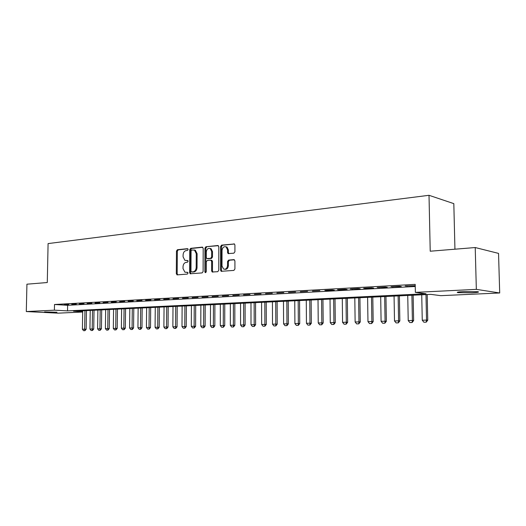 <?xml version="1.0" encoding="UTF-8"?>
<svg xmlns="http://www.w3.org/2000/svg" width="526" height="526" viewBox="0 0 526 526"><rect width="100%" height="100%" fill="white"/><g stroke="black" fill="none" stroke-linecap="round" stroke-linejoin="round"><path stroke-width="0.79" d="M188.163 249.482L187.499 248.666L177.413 249.719L176.466 251.066L176.315 273.691L177.249 274.874L187.361 274.079L188.038 273.132L187.618 272.337L184.935 272.212L183.015 268.589L183.028 266.689C183.226 264.216 184.251 262.776 186.105 262.362L187.427 262.244L188.104 261.29L187.703 260.515L184.896 260.363L183.087 256.826L183.094 254.926C183.291 252.46 184.317 251.007 186.171 250.573L187.486 250.442L188.163 249.482M472 292.791L457.995 292.653C456.042 292.265 457.929 291.904 463.662 291.582L477.799 291.706C479.765 292.108 477.832 292.469 472 292.791M56.992 312.22L44.605 311.938L56.992 312.22M233.866 253.19L234.918 251.763L234.918 245.057L234.418 243.979L221.63 245.116L220.598 246.53L220.565 270.147L221.157 271.298L233.86 270.417L234.918 268.996L234.918 260.87L233.866 259.634L228.58 260.107L227.541 261.521L227.534 265.518C227.114 268.451 225.792 269.621 223.57 269.036L222.005 265.985L222.031 250.415C222.505 247.365 223.885 246.214 226.167 246.957L227.548 249.87L227.548 252.473L228.08 253.578L233.866 253.19M82.687 312.03L58.005 313.161L26.3 311.556L26.931 284.191L47.281 282.528L48.09 243.584L429.012 195.297L430.222 251.218L475.221 247.542L476.339 289.359L499.7 292.975L440.827 295.665L430.827 294.369L73.515 311.201L82.694 311.694M26.3 311.556L54.388 310.169L67.525 310.879L426.014 293.751L415.362 292.371L476.339 289.359M415.362 292.371L415.198 284.369L54.5 304.501L54.388 310.169M203.194 248.318L202.214 247.135L190.695 248.331L189.728 249.705L189.61 272.626L190.215 273.763L202.115 272.915L203.115 271.541L203.194 248.318M205.929 246.747L217.797 245.51L218.816 246.714L218.77 270.292L217.744 271.686L212.208 272.008L211.61 270.864L211.636 261.35L210.637 260.14L207.277 260.449L206.277 261.83L206.245 271.686L205.271 272.593L204.851 271.791L204.93 248.14L205.929 246.747L218.369 245.675M68.728 304.462L64.238 304.705L68.728 304.462M76.316 304.041L71.746 304.291L76.316 304.041M84.035 303.62L79.387 303.877L84.035 303.62M91.886 303.186L87.158 303.449L91.886 303.186M99.874 302.746L95.068 303.009L99.874 302.746M108.008 302.299L103.116 302.568L108.008 302.299M116.292 301.845L111.302 302.121L116.292 301.845M124.721 301.378L119.645 301.661L124.721 301.378M133.302 300.911L128.134 301.194L133.302 300.911M142.04 300.431L136.78 300.721L142.04 300.431M150.949 299.938L145.584 300.234L150.949 299.938M160.016 299.439L154.552 299.741L160.016 299.439M169.26 298.932L163.691 299.241L169.26 298.932M178.676 298.413L173.008 298.729L178.676 298.413M188.282 297.887L182.496 298.203L188.282 297.887M198.065 297.348L192.174 297.67L198.065 297.348M202.221 247.135L202.589 247.194M208.046 296.802L202.037 297.131L208.046 296.802M218.224 296.243L212.096 296.579L218.224 296.243M228.613 295.671L222.353 296.013L228.613 295.671M239.205 295.086L232.821 295.441L239.205 295.086M250.014 294.494L243.505 294.849L250.014 294.494M261.054 293.883L254.406 294.251L261.054 293.883M272.317 293.265L265.531 293.639L272.317 293.265M283.823 292.634L276.893 293.015L283.823 292.634M295.573 291.989L288.491 292.377L295.573 291.989M307.579 291.325L300.346 291.726L307.579 291.325M319.841 290.654L312.451 291.062L319.841 290.654M332.379 289.964L324.825 290.378L326.777 290.602L334.319 290.188L332.379 289.964M345.194 289.261L337.475 289.681L339.408 289.911L347.114 289.491L345.194 289.261M358.305 288.537L350.401 288.971L360.198 288.774L358.305 288.537M371.711 287.801L363.63 288.248L365.517 288.485L373.578 288.038L371.711 287.801M385.427 287.051L377.155 287.505L387.267 287.295L385.427 287.051M399.458 286.275L391.002 286.742L401.272 286.525L399.458 286.275M54.5 304.501L67.63 305.297L415.244 286.492M415.224 285.684L405.165 285.96L415.224 285.763M454.937 249.199L453.82 203.634L429.012 195.297M228.744 253.677L228.08 253.578M475.221 247.542L498.543 253.394L499.7 292.975M67.63 305.297L67.525 310.879M190.524 273.829L190.524 273.158M326.777 290.602L326.777 290.273M339.408 289.911L339.401 289.576M352.315 289.201L352.308 288.866M365.517 288.485L365.511 288.143M379.016 287.742L379.009 287.4M392.83 286.986L392.823 286.644M406.966 286.216L406.96 285.861M187.854 260.62L186.98 260.699M187.769 272.435L186.914 272.501M187.94 248.837L178.275 249.843L177.328 251.191L177.183 273.783L177.65 274.842M202.766 247.299L191.556 248.463L190.583 249.83L190.471 272.724L190.951 273.796M191.747 250.001L191.07 250.961L190.971 271.114L191.392 271.909L193.049 271.837C194.942 271.436 195.988 269.983 196.191 267.478L196.251 253.637L194.521 250.139L191.747 250.001M192.306 272.027L191.642 271.949M194.16 249.975L195.376 250.264L197.105 253.756L197.046 267.583C196.842 270.088 195.797 271.541 193.91 271.935L192.503 272.054M211.353 260.271L211.925 260.35L212.491 261.468L212.465 270.969L212.971 272.06M206.777 246.878L205.784 248.272L205.89 272.501M211.662 251.507L210.242 248.581C208.059 247.943 206.744 249.094 206.31 252.033L206.291 257.431L206.85 258.542L210.637 258.325L211.649 256.931L211.662 251.507L212.511 251.632L211.097 248.713L209.927 248.43M207.79 258.7L207.283 258.634M212.511 251.632L212.497 257.05L211.491 258.444L208.138 258.753M225.759 246.753L227.015 247.089L228.396 250.001L228.396 252.598L228.869 253.663M224.747 269.286C226.837 269.549 228.047 268.332 228.383 265.63L227.534 265.518M234.412 259.778L229.428 260.225L228.383 261.639L228.383 265.63M234.451 244.005L222.472 245.254L221.446 246.661L221.413 270.252L221.926 271.357M82.707 310.767L82.398 329.243L84.647 329.177L84.956 310.662M84.686 330.663L83.568 330.69L84.942 330.67L84.647 329.177L86.159 329.23L86.461 310.59M82.398 329.243L83.568 330.69M84.942 330.67L86.159 329.23M90.229 310.412L89.933 329.039L92.214 328.98L92.51 310.307M92.254 330.473L91.11 330.506L92.504 330.486L92.214 328.98L93.727 329.026L94.022 310.235M89.933 329.039L91.11 330.506M92.504 330.486L93.727 329.026M97.882 310.051L97.593 328.835L99.92 328.776L100.196 309.945M99.947 330.282L98.783 330.315L100.196 330.295L99.92 328.776L101.426 328.829L101.709 309.873M97.593 328.835L98.783 330.315M100.196 330.295L101.426 328.829M105.66 309.689L105.384 328.632L107.751 328.566L108.021 309.577M107.764 330.091L106.587 330.118L108.021 330.098L107.751 328.566L109.257 328.618L109.526 309.505M105.384 328.632L106.587 330.118M108.021 330.098L109.257 328.618M113.57 309.314L113.314 328.421L115.72 328.355L115.97 309.203M115.727 329.894L114.523 329.92L115.976 329.901L115.72 328.355L117.226 328.408L117.476 309.13M113.314 328.421L114.523 329.92M115.976 329.901L117.226 328.408M121.618 308.933L121.381 328.204L123.827 328.139L124.064 308.821M123.82 329.69L122.597 329.723L124.07 329.697L123.827 328.139L125.326 328.191L125.563 308.749M121.381 328.204L122.597 329.723M124.07 329.697L125.326 328.191M129.81 308.552L129.587 327.987L132.072 327.922L132.296 308.433M132.059 329.486L130.816 329.513L132.309 329.493L132.072 327.922L133.571 327.974L133.795 308.361M129.587 327.987L130.816 329.513M132.309 329.493L133.571 327.974M138.147 308.157L137.937 327.764L140.468 327.698L140.672 308.039M140.442 329.276L139.173 329.309L140.692 329.283L140.468 327.698L141.967 327.751L142.171 307.966M137.937 327.764L139.173 329.309M140.692 329.283L141.967 327.751M146.629 307.756L146.432 327.54L149.016 327.468L149.2 307.638M148.976 329.066L147.688 329.098L149.226 329.072L149.016 327.468L150.508 327.527L150.692 307.565M146.432 327.54L147.688 329.098M149.226 329.072L150.508 327.527M155.262 307.348L155.085 327.31L157.715 327.238L157.885 307.23M157.662 328.849L156.347 328.881L157.912 328.855L157.715 327.238L159.2 327.297L159.371 307.158M155.085 327.31L156.347 328.881M157.912 328.855L159.2 327.297M164.053 306.934L163.895 327.073L166.571 327.008L166.722 306.809M166.505 328.625L165.171 328.658L166.755 328.638L166.571 327.008L168.057 327.06L168.202 306.743M163.895 327.073L165.171 328.658M166.755 328.638L168.057 327.06M173.008 306.513L172.863 326.837L175.585 326.764L175.723 306.388M175.513 328.402L174.152 328.434L175.763 328.415L175.585 326.764L177.071 326.824L177.203 306.316M172.863 326.837L174.152 328.434M175.763 328.415L177.071 326.824M182.121 306.086L182.003 326.593L184.777 326.521L184.889 305.954M184.685 328.171L183.298 328.211L184.935 328.185L184.777 326.521L186.25 326.58L186.362 305.889M182.003 326.593L183.298 328.211M184.935 328.185L186.25 326.58M191.411 305.645L191.306 326.35L194.133 326.271L194.225 305.514M194.035 327.941L192.621 327.974L194.278 327.948L194.133 326.271L195.606 326.337L195.698 305.448M191.306 326.35L192.621 327.974M194.278 327.948L195.606 326.337M200.866 305.205L200.787 326.094L203.667 326.021L203.74 305.067M203.555 327.705L202.115 327.737L203.799 327.711L203.667 326.021L205.133 326.081L205.206 305.001M200.787 326.094L202.115 327.737M203.799 327.711L205.133 326.081M210.512 304.751L210.453 325.837L213.385 325.758L213.438 304.613M213.254 327.461L211.787 327.501L213.497 327.474L213.385 325.758L214.845 325.824L214.891 304.541M210.453 325.837L211.787 327.501M213.497 327.474L214.845 325.824M220.335 304.284L220.302 325.581L223.294 325.495L223.32 304.146M223.142 327.218L221.65 327.251L223.386 327.225L223.294 325.495L224.74 325.561L224.766 304.074M220.302 325.581L221.65 327.251M223.386 327.225L224.74 325.561M230.349 303.811L230.335 325.311L233.386 325.232L233.393 303.673M233.228 326.968L231.703 327.001L233.465 326.975L233.386 325.232L234.833 325.298L234.833 303.601M230.335 325.311L231.703 327.001M233.465 326.975L234.833 325.298M240.56 303.331L240.573 325.042L243.683 324.956L243.663 303.186M243.505 326.712L241.947 326.745L243.742 326.718L243.683 324.956L245.116 325.022L245.096 303.121M240.573 325.042L241.947 326.745M243.742 326.718L245.116 325.022M250.974 302.844L251.007 324.766L254.183 324.68L254.137 302.693M253.986 326.449L252.401 326.488L254.222 326.462L254.183 324.68L255.61 324.746L255.557 302.628M251.007 324.766L252.401 326.488M254.222 326.462L255.61 324.746M261.593 302.345L261.652 324.483L264.887 324.391L264.815 302.194M264.677 326.179L263.059 326.225L264.913 326.192L264.887 324.391L266.307 324.463L266.228 302.121M261.652 324.483L263.059 326.225M264.913 326.192L266.307 324.463M272.422 301.832L272.514 324.194L275.815 324.101L275.716 301.681M275.585 325.91L273.934 325.949L275.821 325.923L275.815 324.101L277.222 324.174L277.117 301.608M272.514 324.194L273.934 325.949M275.821 325.923L277.222 324.174M283.475 301.313L283.593 323.898L286.966 323.806L286.834 301.155M286.716 325.633L285.026 325.673L286.946 325.647L286.966 323.806L288.36 323.878L288.228 301.089M283.593 323.898L285.026 325.673M286.946 325.647L288.36 323.878M294.757 300.78L294.902 323.595L298.341 323.503L298.183 300.622M298.071 325.351L296.355 325.39L298.301 325.364L298.341 323.503L299.728 323.582L299.564 300.556M294.902 323.595L296.355 325.39M298.301 325.364L299.728 323.582M306.27 300.241L306.448 323.293L309.959 323.194L309.768 300.076M309.669 325.061L307.914 325.107L309.893 325.075L309.959 323.194L311.333 323.273L311.136 300.011M306.448 323.293L307.914 325.107M309.893 325.075L311.333 323.273M318.02 299.682L318.237 322.977L321.82 322.885L321.596 299.518M321.504 324.766L319.716 324.812L321.734 324.779L321.82 322.885L323.181 322.957L322.951 299.452M318.237 322.977L319.716 324.812M321.734 324.779L323.181 322.957M330.026 299.116L330.269 322.655L333.931 322.563L333.675 298.946M333.596 324.463L331.768 324.509L333.819 324.476L333.931 322.563L335.279 322.642L335.016 298.886M330.269 322.655L331.768 324.509M333.819 324.476L335.279 322.642M342.281 298.544L342.564 322.333L346.305 322.234L346.016 298.367M345.95 324.161L344.076 324.207L346.167 324.167L346.305 322.234L347.64 322.313L347.338 298.301M342.564 322.333L344.076 324.207M346.167 324.167L347.64 322.313M354.807 297.953L355.129 321.997L358.949 321.899L358.62 297.775M358.568 323.845L356.654 323.891L358.785 323.858L358.949 321.899L360.264 321.978L359.929 297.709M355.129 321.997L356.654 323.891M358.785 323.858L360.264 321.978M367.608 297.348L367.963 321.656L371.869 321.55L371.501 297.164M371.461 323.523L369.508 323.569L371.678 323.536L371.869 321.55L373.171 321.636L372.796 297.105M367.963 321.656L369.508 323.569M371.678 323.536L373.171 321.636M380.692 296.73L381.087 321.307L385.078 321.202L384.67 296.546M384.644 323.194L382.652 323.247L384.861 323.207L385.078 321.202L386.36 321.287L385.946 296.486M381.087 321.307L382.652 323.247M384.861 323.207L386.36 321.287M394.066 296.105L394.5 320.952L398.583 320.847L398.136 295.914M398.123 322.859L396.085 322.911L398.333 322.872L398.583 320.847L399.845 320.932L399.392 295.855M394.5 320.952L396.085 322.911M398.333 322.872L399.845 320.932M407.742 295.461L408.222 320.59L412.397 320.479L411.904 295.264M411.911 322.517L409.82 322.57L412.114 322.53L412.397 320.479L413.64 320.564L413.14 295.204M408.222 320.59L409.82 322.57M412.114 322.53L413.64 320.564M421.734 294.797L422.253 320.216L426.527 320.104L425.988 294.599M426.007 322.162L423.877 322.214L426.211 322.175L426.527 320.104L427.75 320.196L427.204 294.54M422.253 320.216L423.877 322.214M426.211 322.175L427.75 320.196M177.183 273.783L176.315 273.691M177.328 251.191L176.466 251.066M178.275 249.843L177.413 249.719M190.471 272.724L189.61 272.626M190.583 249.83L189.728 249.705M191.556 248.463L190.695 248.331M193.91 271.935L193.049 271.837M197.046 267.583L196.191 267.478M197.105 253.756L196.251 253.637M218.198 245.576L217.797 245.51M212.465 270.969L211.61 270.864M212.491 261.468L211.636 261.35M205.705 271.896L204.851 271.791M205.784 248.272L204.93 248.14M211.491 258.444L210.637 258.325M212.497 257.05L211.649 256.931M228.396 252.598L227.548 252.473M228.396 250.001L227.548 249.87M228.383 261.639L227.541 261.521M229.428 260.225L228.58 260.107M234.234 259.686L233.866 259.634M221.413 270.252L220.565 270.147M221.446 246.661L220.598 246.53M222.472 245.254L221.63 245.116M234.294 243.913L233.866 243.84M457.995 292.653L457.982 292.081M177.341 274.868L176.927 274.822M190.675 273.816L190.215 273.763M195.376 250.264L194.521 250.139M212.767 272.08L212.208 272.008M211.925 260.35L211.071 260.232M205.613 272.639L205.271 272.593M211.097 248.713L210.242 248.581M227.015 247.089L226.167 246.957M221.755 271.37L221.157 271.298"/></g></svg>
